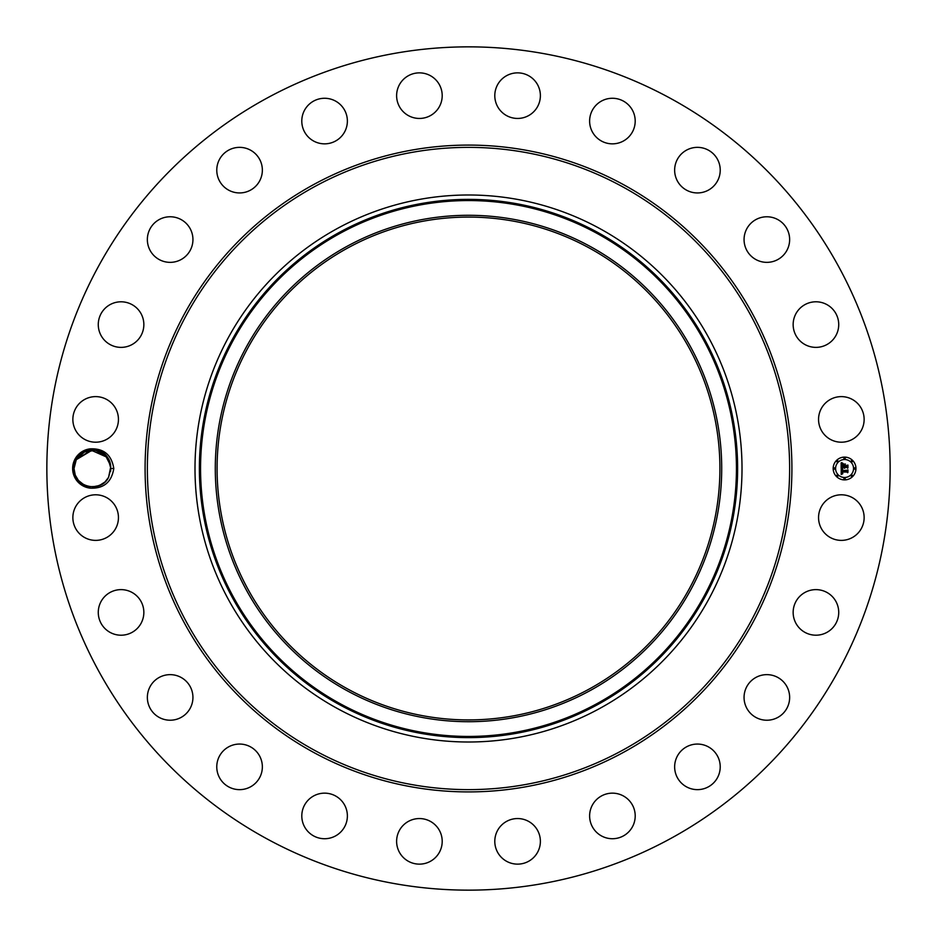 <?xml version="1.0" encoding="UTF-8"?>
<svg xmlns="http://www.w3.org/2000/svg" width="937" height="937" viewBox="0 0 937 937"><rect width="100%" height="100%" fill="white"/><g stroke="black" fill="none" stroke-linecap="round" stroke-linejoin="round"><path stroke-width="1.41" d="M266.354 838.533A421.65 421.65 0 0 1 98.467 266.354A421.65 421.65 0 0 1 670.646 98.467A421.65 421.65 0 0 1 838.533 670.646A421.65 421.65 0 0 1 266.354 838.533M459.95 46.932L464.576 46.873M467.786 46.85L472.892 46.873M477.05 890.068L472.424 890.127M469.214 890.15L464.108 890.127M90.362 448.835A19.771 19.771 0 0 0 90.374 488.165C103.784 488.681 111.597 482.122 113.799 468.5C111.597 454.878 103.784 448.319 90.362 448.835C102.379 449.432 109.172 455.394 110.753 466.708A18.412 18.412 0 0 0 110.625 465.677L105.518 455.558L95.574 450.357L84.447 451.915L76.284 459.68L74.023 468.535C73.145 486.994 100.646 493.904 108.587 477.32L110.753 466.708M821.351 506.659A22.793 22.793 0 0 1 852.272 497.582A22.793 22.793 0 0 1 861.349 528.515A22.793 22.793 0 0 1 830.416 537.592A22.793 22.793 0 0 1 821.351 506.659M832.431 628.141A22.793 22.793 0 0 1 800.21 628.903A22.793 22.793 0 0 1 799.448 596.682A22.793 22.793 0 0 1 831.669 595.92A22.793 22.793 0 0 1 832.431 628.141M778.717 716.899A22.793 22.793 0 0 1 747.386 709.297A22.793 22.793 0 0 1 754.999 677.966A22.793 22.793 0 0 1 786.319 685.579A22.793 22.793 0 0 1 778.717 716.899M703.851 788.72A22.793 22.793 0 0 1 675.565 773.271A22.793 22.793 0 0 1 691.014 744.985A22.793 22.793 0 0 1 719.3 760.434A22.793 22.793 0 0 1 703.851 788.72M612.95 838.72A22.793 22.793 0 0 1 589.631 816.478A22.793 22.793 0 0 1 611.873 793.159A22.793 22.793 0 0 1 635.204 815.401A22.793 22.793 0 0 1 612.95 838.72M512.211 863.492A22.793 22.793 0 0 1 495.439 835.968A22.793 22.793 0 0 1 522.963 819.196A22.793 22.793 0 0 1 539.735 846.732A22.793 22.793 0 0 1 512.211 863.492M408.485 861.349A22.793 22.793 0 0 1 399.408 830.416A22.793 22.793 0 0 1 430.341 821.351A22.793 22.793 0 0 1 439.418 852.272A22.793 22.793 0 0 1 408.485 861.349M308.859 832.431A22.793 22.793 0 0 1 308.097 800.21A22.793 22.793 0 0 1 340.318 799.448A22.793 22.793 0 0 1 341.08 831.669A22.793 22.793 0 0 1 308.859 832.431M220.101 778.717A22.793 22.793 0 0 1 227.703 747.386A22.793 22.793 0 0 1 259.034 754.999A22.793 22.793 0 0 1 251.421 786.319A22.793 22.793 0 0 1 220.101 778.717M148.28 703.851A22.793 22.793 0 0 1 163.729 675.565A22.793 22.793 0 0 1 192.015 691.014A22.793 22.793 0 0 1 176.566 719.3A22.793 22.793 0 0 1 148.28 703.851M98.28 612.95A22.793 22.793 0 0 1 120.522 589.631A22.793 22.793 0 0 1 143.841 611.873A22.793 22.793 0 0 1 121.599 635.204A22.793 22.793 0 0 1 98.28 612.95M73.508 512.211A22.793 22.793 0 0 1 101.032 495.439A22.793 22.793 0 0 1 117.804 522.963A22.793 22.793 0 0 1 90.268 539.735A22.793 22.793 0 0 1 73.508 512.211M75.651 408.485A22.793 22.793 0 0 1 106.584 399.408A22.793 22.793 0 0 1 115.649 430.341A22.793 22.793 0 0 1 84.728 439.418A22.793 22.793 0 0 1 75.651 408.485M104.569 308.859A22.793 22.793 0 0 1 136.79 308.097A22.793 22.793 0 0 1 137.552 340.318A22.793 22.793 0 0 1 105.331 341.08A22.793 22.793 0 0 1 104.569 308.859M158.283 220.101A22.793 22.793 0 0 1 189.614 227.703A22.793 22.793 0 0 1 182.001 259.034A22.793 22.793 0 0 1 150.681 251.421A22.793 22.793 0 0 1 158.283 220.101M233.149 148.28A22.793 22.793 0 0 1 261.435 163.729A22.793 22.793 0 0 1 245.986 192.015A22.793 22.793 0 0 1 217.7 176.566A22.793 22.793 0 0 1 233.149 148.28M324.05 98.28A22.793 22.793 0 0 1 347.369 120.522A22.793 22.793 0 0 1 325.127 143.841A22.793 22.793 0 0 1 301.796 121.599A22.793 22.793 0 0 1 324.05 98.28M424.789 73.508A22.793 22.793 0 0 1 441.561 101.032A22.793 22.793 0 0 1 414.037 117.804A22.793 22.793 0 0 1 397.265 90.268A22.793 22.793 0 0 1 424.789 73.508M528.515 75.651A22.793 22.793 0 0 1 537.592 106.584A22.793 22.793 0 0 1 506.659 115.649A22.793 22.793 0 0 1 497.582 84.728A22.793 22.793 0 0 1 528.515 75.651M628.141 104.569A22.793 22.793 0 0 1 628.903 136.79A22.793 22.793 0 0 1 596.682 137.552A22.793 22.793 0 0 1 595.92 105.331A22.793 22.793 0 0 1 628.141 104.569M716.899 158.283A22.793 22.793 0 0 1 709.297 189.614A22.793 22.793 0 0 1 677.966 182.001A22.793 22.793 0 0 1 685.579 150.681A22.793 22.793 0 0 1 716.899 158.283M788.72 233.149A22.793 22.793 0 0 1 773.271 261.435A22.793 22.793 0 0 1 744.985 245.986A22.793 22.793 0 0 1 760.434 217.7A22.793 22.793 0 0 1 788.72 233.149M838.72 324.05A22.793 22.793 0 0 1 816.478 347.369A22.793 22.793 0 0 1 793.159 325.127A22.793 22.793 0 0 1 815.401 301.796A22.793 22.793 0 0 1 838.72 324.05M863.492 424.789A22.793 22.793 0 0 1 835.968 441.561A22.793 22.793 0 0 1 819.196 414.037A22.793 22.793 0 0 1 846.732 397.265A22.793 22.793 0 0 1 863.492 424.789M844.565 457.104A11.396 11.396 0 0 1 855.961 468.5A11.396 11.396 0 0 1 844.565 479.896A11.396 11.396 0 0 1 833.169 468.5A11.396 11.396 0 0 1 844.565 457.104M589.033 247.86A251.421 251.421 0 0 1 689.14 589.033A251.421 251.421 0 0 1 347.967 689.14A251.421 251.421 0 0 1 247.86 347.967A251.421 251.421 0 0 1 589.033 247.86M463.534 719.874L468.277 719.921M468.418 719.921L471.1 719.909M473.466 217.126L468.723 217.079M468.582 217.079L465.9 217.091M90.374 488.165C79.54 485.916 73.789 479.346 73.109 468.477L75.604 459.306C83.639 443.529 109.266 448.729 110.625 465.677L105.518 455.558L95.574 450.357L84.447 451.915L76.284 459.68L74.023 468.535C73.145 486.994 100.646 493.904 108.587 477.32L104.979 481.969M347.1 246.29A253.213 253.213 0 0 1 690.71 347.1A253.213 253.213 0 0 1 589.9 690.71A253.213 253.213 0 0 1 246.29 589.9A253.213 253.213 0 0 1 347.1 246.29M113.799 468.5L110.835 468.465L110.625 471.311M599.621 228.476A273.499 273.499 0 0 1 599.621 708.524A273.499 273.499 0 0 1 195.001 468.5A273.499 273.499 0 0 1 599.621 228.476M844.565 477.483A8.983 8.983 0 0 0 853.548 468.5A8.983 8.983 0 0 0 844.565 459.517A8.983 8.983 0 0 0 835.593 468.5A8.983 8.983 0 0 0 844.565 477.483M834.375 469.191A0.691 0.691 0 0 0 835.066 468.5A0.691 0.691 0 0 0 834.375 467.809A0.691 0.691 0 0 0 833.684 468.5A0.691 0.691 0 0 0 834.375 469.191M844.565 459.001A0.691 0.691 0 0 0 845.256 458.31A0.691 0.691 0 0 0 844.565 457.619A0.691 0.691 0 0 0 843.874 458.31A0.691 0.691 0 0 0 844.565 459.001M837.362 461.988A0.691 0.691 0 0 0 838.053 461.297A0.691 0.691 0 0 0 837.362 460.606A0.691 0.691 0 0 0 836.671 461.297A0.691 0.691 0 0 0 837.362 461.988M854.755 469.191A0.691 0.691 0 0 0 855.446 468.5A0.691 0.691 0 0 0 854.755 467.809A0.691 0.691 0 0 0 854.064 468.5A0.691 0.691 0 0 0 854.755 469.191M851.768 461.988A0.691 0.691 0 0 0 852.459 461.297A0.691 0.691 0 0 0 851.768 460.606A0.691 0.691 0 0 0 851.077 461.297A0.691 0.691 0 0 0 851.768 461.988M844.565 477.999A0.691 0.691 0 0 0 843.874 478.69A0.691 0.691 0 0 0 844.565 479.381A0.691 0.691 0 0 0 845.256 478.69A0.691 0.691 0 0 0 844.565 477.999M837.362 475.012A0.691 0.691 0 0 0 836.671 475.703A0.691 0.691 0 0 0 837.362 476.394A0.691 0.691 0 0 0 838.053 475.703A0.691 0.691 0 0 0 837.362 475.012M851.768 475.012A0.691 0.691 0 0 0 851.077 475.703A0.691 0.691 0 0 0 851.768 476.394A0.691 0.691 0 0 0 852.459 475.703A0.691 0.691 0 0 0 851.768 475.012M86.415 485.893L89.612 486.69M92.552 486.912L99.392 485.542L104.956 481.993L108.587 477.32L110.835 468.465L108.587 477.32C100.646 493.904 73.145 486.994 74.023 468.535L76.284 459.68L74.901 462.878L76.284 459.68L84.447 451.915L95.574 450.357L105.518 455.558L110.625 465.677L107.556 457.994M841.227 468.535L842.668 469.214L841.602 470.971L847.552 470.444L847.552 472.716L846.966 472.014L842.012 472.014L842.796 473.478L841.637 472.014L842.75 473.735L841.203 474.462L841.227 468.535M841.567 468.254L842.878 469.039L841.567 468.254M842.199 469.589L842.012 470.62L847.013 470.632L847.95 469.835L847.95 472.377L847.821 470.105L841.871 470.772L842.199 469.589M841.157 462.866L842.656 463.686L841.567 466.368L843.897 466.368L841.848 466.064L842.351 463.991L841.976 465.947L843.897 465.947L843.054 464.389L845.151 464.389L844.319 466.368L847.481 465.736L847.481 468.172L846.825 467.364L844.694 467.364L844.869 468.137L844.319 467.364L844.612 468.348L843.897 467.364L841.157 468.043L841.157 462.866M841.625 462.632L842.984 463.382L841.625 462.632M845.385 464.026L843.159 464.155L845.385 464.026M844.741 465.947L847.95 465.068L847.95 467.95L847.821 465.349L844.6 466.064L844.741 464.916L844.741 465.947M107.181 479.521L108.587 477.32L110.835 468.465L108.587 477.32L110.835 468.465L108.282 459.142L104.581 454.668L101.055 452.231L104.581 454.668M100.997 452.208L98.455 451.107M95.328 450.322L97.753 450.873M92.435 450.088L89.027 450.416M106.97 457.209L91.053 450.147L76.284 459.68L74.023 468.535L75.253 475.106L78.403 480.423L83.803 484.757M89.683 486.701L96.511 486.455L101.887 484.3L104.956 481.993L101.887 484.3M109.606 461.882L108.282 459.142L110.835 468.465L108.587 477.32L106.01 480.927L108.587 477.32L110.835 468.465L108.505 477.46M75.253 475.106L74.023 468.535L76.284 459.68L74.023 468.535L75.253 475.106L78.403 480.423L76.588 477.858M95.187 450.299L92.494 450.088L95.187 450.299M79.903 455.019L76.284 459.68L74.023 468.535L76.284 459.68L74.023 468.535L76.284 459.68L92.283 450.1L85.478 451.458L79.914 455.007L82.983 452.7M88.195 486.408L86.532 485.928L88.195 486.408M108.282 459.142L106.455 456.577M88.359 450.545L85.478 451.458M106.01 480.927L108.587 477.32L110.835 468.465L108.587 477.32L110.835 468.465L108.587 477.32L110.835 468.465L108.587 477.32L110.835 468.465L108.587 477.32L110.835 468.465L108.587 477.32L110.835 468.465L108.587 477.32L110.835 468.465L108.587 477.32L110.835 468.465L108.587 477.32L105.834 481.114M92.376 486.912L99.392 485.542M92.4 486.912L95.234 486.69M78.403 480.412L80.301 482.332M92.587 486.9L96.511 486.455M110.835 468.465L108.587 477.32L110.835 468.465M98.35 451.072L97.495 450.802M74.901 462.878L76.284 459.68M313.45 752.317A323.406 323.406 0 0 1 184.683 313.45A323.406 323.406 0 0 1 623.55 184.683A323.406 323.406 0 0 1 752.317 623.55A323.406 323.406 0 0 1 313.45 752.317M622.461 186.686A321.122 321.122 0 0 1 750.314 622.461A321.122 321.122 0 0 1 314.539 750.314A321.122 321.122 0 0 1 186.686 314.539A321.122 321.122 0 0 1 622.461 186.686M596.963 703.64A267.947 267.947 0 0 1 233.36 596.963A267.947 267.947 0 0 1 340.037 233.36A267.947 267.947 0 0 1 703.64 340.037A267.947 267.947 0 0 1 596.963 703.64M339.475 232.329A269.118 269.118 0 0 0 232.329 597.525A269.118 269.118 0 0 0 597.525 704.671A269.118 269.118 0 0 0 704.671 339.475A269.118 269.118 0 0 0 339.475 232.329"/></g></svg>
